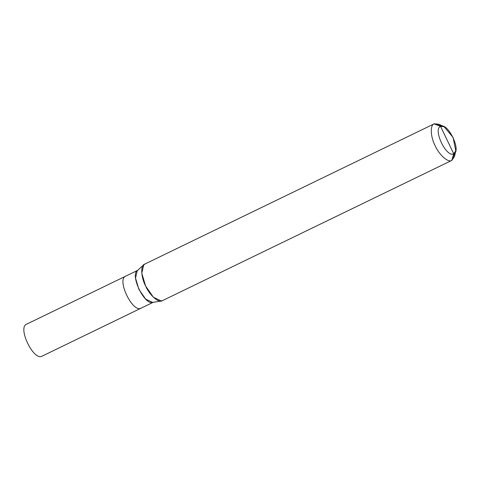 <?xml version="1.0" encoding="UTF-8"?>
<svg xmlns="http://www.w3.org/2000/svg" width="480" height="480" viewBox="0 0 480 480"><rect width="100%" height="100%" fill="white"/><g stroke="black" fill="none" stroke-linecap="round" stroke-linejoin="round"><path stroke-width="0.72" d="M42.132 356.13L141.072 308.178C132.582 313.11 116.388 279.318 125.724 276.15L125.58 276.216M141.21 308.106L141.066 308.178C132.582 313.104 116.394 279.324 125.724 276.15L26.64 324.168C17.304 327.342 33.498 361.134 41.988 356.202C33.498 361.134 17.304 327.342 26.64 324.168L125.724 276.15C116.388 279.318 132.582 313.11 141.072 308.178L141.306 308.064M125.724 276.15L138.108 270.15L125.724 276.15C116.394 279.324 132.582 313.104 141.066 308.178L41.988 356.202M162.432 300.648L160.224 301.062L162.27 300.726L451.8 160.41L453.738 153.834C446.46 158.058 432.582 129.096 440.58 126.378L453.738 153.834L455.778 150.834L453.084 137.412L444.078 126.69L440.58 126.378L434.1 123.882M141.066 308.178L153.456 302.172L141.066 308.178M441.816 126.114L434.262 123.798L144.648 264.156L142.926 265.758L144.732 264.114L143.73 264.78L141.798 273.264L145.602 286.014L153.33 297.174L161.292 301.02L162.27 300.726C158.754 303.318 149.586 295.23 145.602 286.014C140.91 277.116 140.43 265.074 144.732 264.114L434.262 123.798L438.918 124.218L444.078 126.69M455.778 150.834L454.524 156.414L451.8 160.41L454.83 152.964M434.262 123.798C429.96 124.758 430.44 136.8 435.132 145.698C439.122 154.914 448.284 163.002 451.8 160.41C448.284 163.002 439.122 154.914 435.132 145.698C430.44 136.8 429.96 124.758 434.262 123.798L440.58 126.378C447.858 122.148 461.736 151.11 453.738 153.834L440.58 126.378C432.582 129.096 446.46 158.058 453.738 153.834L451.8 160.41L162.27 300.726M138.108 270.15C128.778 273.324 144.966 307.104 153.456 302.172M161.292 301.02L152.598 302.43L145.632 299.07L138.87 289.302L135.546 278.148L137.238 270.732L143.73 264.78M42.06 356.166L141.144 308.148M141.138 308.142L153.528 302.142M162.354 300.684L451.884 160.368"/></g></svg>
